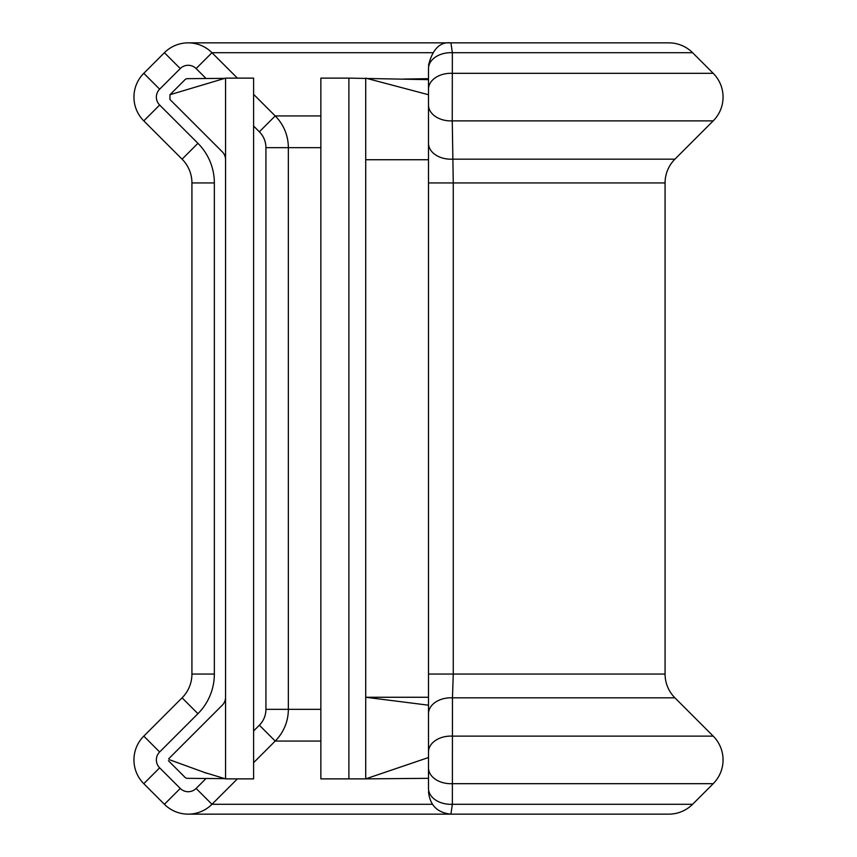 <?xml version="1.0" encoding="UTF-8"?>
<svg xmlns="http://www.w3.org/2000/svg" width="857" height="857" viewBox="0 0 857 857"><rect width="100%" height="100%" fill="white"/><g stroke="black" fill="none" stroke-linecap="round" stroke-linejoin="round"><path stroke-width="1.29" d="M237.4 778.874L211.968 804.294A33.637 33.637 0 0 1 164.405 804.294L143.794 783.684A33.637 33.637 0 0 1 143.794 736.12L182.08 697.834A33.637 33.637 0 0 0 191.925 674.052L191.925 182.948A33.637 33.637 0 0 0 182.08 159.166L143.794 120.88A33.637 33.637 0 0 1 143.794 73.316L164.405 52.706A33.637 33.637 0 0 1 211.968 52.706L237.4 78.126M428.5 159.734L365.714 159.734L365.714 78.126L428.5 94.72L428.5 143.312L428.5 68.56A22.421 15.887 0 0 1 452.357 52.706L450.921 42.85L668.814 42.85A33.637 33.637 0 0 1 692.595 52.706L713.206 73.316A33.637 33.637 0 0 1 713.206 120.88L452.25 120.88L453.267 182.948L453.267 674.052L452.464 697.834L452.357 804.294L450.921 814.15L668.814 814.15A33.637 33.637 0 0 0 692.595 804.294L452.357 804.294A22.421 15.887 180 0 1 428.5 788.44C428.5 792.789 428.5 792.789 428.5 788.44L428.5 713.688L428.5 757.524L365.714 778.874L348.895 778.874L348.895 78.126L320.861 78.126L320.861 778.874L348.895 778.874M665.075 182.948A33.637 33.637 0 0 1 674.92 159.166L452.464 159.166A22.421 15.897 0 0 1 428.5 143.312L428.5 182.948L665.075 182.948L665.075 674.052L428.5 674.052L428.5 182.948M692.595 804.294L713.206 783.684A33.637 33.637 0 0 0 713.206 736.12L674.92 697.834A33.637 33.637 0 0 1 665.075 674.052M428.5 697.266L365.714 697.266L428.5 705.193M428.5 778.327L365.714 778.874L365.714 159.734M428.5 79.658L348.895 78.126M428.5 94.72L428.5 99.53M428.5 68.56C428.5 64.211 428.5 64.211 428.5 68.56M674.92 697.834L452.464 697.834A22.421 15.897 0 0 0 428.5 713.688L428.5 674.052M253.597 94.324L275.215 115.941A44.853 44.853 0 0 1 288.348 147.661L288.348 709.339A44.853 44.853 0 0 1 275.215 741.059L253.597 762.676M692.595 52.706L452.357 52.706L452.25 120.88A22.421 15.887 0 0 1 428.5 105.025M168.443 760.77L185.016 777.342A3.364 3.364 0 0 0 187.362 778.327L224.802 778.649M225.562 697.266A11.216 11.216 0 0 1 222.284 705.193L168.615 758.863M224.802 78.351L187.362 78.673A3.364 3.364 0 0 0 185.016 79.658L169.954 94.72L169.954 99.476L222.284 151.807A11.216 11.216 0 0 1 225.562 159.734M225.562 78.126L253.597 78.126L253.597 778.874L225.562 778.874L225.562 78.126L169.954 94.72M169.482 759.731L204.277 772.393L225.562 778.874M428.5 751.975A22.421 15.887 0 0 1 452.25 736.12L713.206 736.12M713.206 783.684L452.25 783.684A22.421 15.887 180 0 1 428.5 767.829M428.5 89.171A22.421 15.887 0 0 1 452.25 73.316L713.206 73.316M206.066 78.512L196.114 68.56A11.216 11.216 0 0 0 180.259 68.56L159.648 89.171A11.216 11.216 0 0 0 159.648 105.025L197.935 143.312A56.059 56.059 0 0 1 214.346 182.948L214.346 674.052A56.059 56.059 0 0 1 197.935 713.688L159.648 751.975A11.216 11.216 0 0 0 159.648 767.829L143.794 783.684M143.794 120.88L159.648 105.025M253.597 730.967L259.36 725.204A22.421 22.421 0 0 0 265.927 709.339L265.927 147.661L320.861 147.661M265.927 147.661A22.421 22.421 0 0 0 259.36 131.796L275.215 115.941L320.861 115.941M196.114 68.56L211.968 52.706L432.357 52.706M159.648 767.829L180.259 788.44A11.216 11.216 0 0 0 196.114 788.44L211.968 804.294L432.357 804.294M259.36 725.204L275.215 741.059L320.861 741.059M265.927 709.339L320.861 709.339M259.36 131.796L253.597 126.033M196.114 788.44L206.066 778.488M191.925 674.052L214.346 674.052M197.935 713.688L182.08 697.834M159.648 751.975L143.794 736.12M191.925 182.948L214.346 182.948M182.08 159.166L197.935 143.312M180.259 788.44L164.405 804.294M143.794 73.316L159.648 89.171M164.405 52.706L180.259 68.56M428.5 65.271C432.56 49.117 440.037 41.639 450.921 42.85L188.186 42.85M188.186 814.15L450.921 814.15C437.359 812.757 429.893 805.291 428.5 791.729M403.711 79.058L428.5 78.673M674.92 159.166L713.206 120.88M204.287 772.521L208.401 773.678"/></g></svg>
